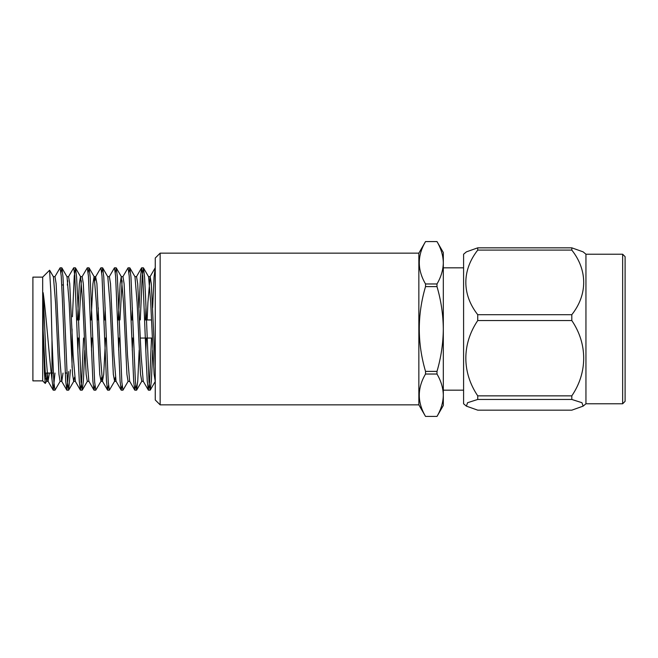 <?xml version="1.0" encoding="UTF-8"?>
<svg xmlns="http://www.w3.org/2000/svg" width="658" height="658" viewBox="0 0 658 658"><rect width="100%" height="100%" fill="white"/><g stroke="black" fill="none" stroke-linecap="round" stroke-linejoin="round"><path stroke-width="0.99" d="M42.688 277.125L32.9 277.125L32.9 380.875L42.688 380.875L42.688 277.125L49.58 270.224L50.839 292.152L51.99 339.643L53.857 381.985L54.992 390.178L60.223 381.229M60.939 272.609L61.901 267.921L62.995 276.977L67.453 381.985L68.703 390.079L70.431 369.78M72.438 316.761L74.255 276.015L75.497 267.921L76.583 276.977L77.652 298.411L81.049 381.977L82.184 390.178L83.385 381.023L84.8 350.155M88.131 272.609L89.093 267.921L90.179 276.977L94.645 381.969L95.78 390.178L101.011 381.229L101.727 377.248M101.727 272.609L102.689 267.921L103.775 276.977L108.241 381.985L109.376 390.178L114.607 381.229L115.323 377.248M115.323 272.609L116.285 267.921L117.371 276.977L121.837 381.985L122.972 390.178L128.203 381.229M128.919 272.609L129.881 267.921L130.967 276.977L135.425 381.969L136.56 390.178L137.761 381.023L139.175 350.155M140.294 319.944L142.227 276.031L143.477 267.921L144.563 276.977L145.624 298.411L149.021 381.969L150.156 390.178L151.356 381.023L152.771 350.155M51.99 339.643L51.99 379.501L53.29 390.178L54.968 373.045M54.861 276.771L60.092 267.822L61.227 276.015L62.354 298.411L65.685 381.023L66.886 390.178L68.638 371.564M68.457 276.771L73.688 267.822L74.815 276.015L78.22 359.589L79.281 381.023L80.366 390.079L81.617 381.985L83.55 338.056M82.044 276.771L87.284 267.822L88.411 276.023L92.877 381.023L93.962 390.079L94.925 385.391M97.812 319.944L98.264 307.845M94.925 280.752L95.64 276.771L100.871 267.822L102.006 276.031L106.473 381.023L107.558 390.079L108.521 385.391M109.236 276.771L114.467 267.822L115.602 276.015L120.069 381.023L121.154 390.079L122.117 385.391M122.832 276.771L128.063 267.822L129.198 276.015L133.664 381.023L134.75 390.079L135.713 385.391M139.044 307.845L140.458 276.977L141.659 267.822L142.794 276.031L146.191 359.589L147.252 381.023L148.346 390.079L149.588 381.969L151.521 338.056M152.64 307.845L154.054 276.977L155.255 267.822L155.255 366.35L151.291 283.664L150.156 276.656L148.461 276.656M51.99 379.501C49.317 359.235 46.233 314.491 43.157 292.687L43.157 330.406L44.448 373.275L45.27 383.466L46.628 381.229L47.738 373.045M45.863 378.983L46.175 373.045M43.157 292.687L45.928 355.172L48.059 381.229L49.432 373.045M53.29 276.656L54.992 276.656L56.127 283.664L59.524 355.172L61.655 381.229L66.771 390.079M49.654 270.257L53.43 276.771L55.56 302.828L58.957 374.336L60.092 381.344L61.786 381.344L63.028 373.045M67.33 285.128L67.741 280.752M66.886 276.656L68.588 276.656L69.723 283.664L73.12 355.172L75.382 381.344L73.688 381.344L74.535 377.248M77.866 350.155L78.392 338.056M79.174 319.944L81.329 280.752M77.48 319.944L79.347 283.664L80.482 276.656L82.184 276.656L83.311 283.664L86.716 355.172L88.846 381.229L93.962 390.079M91.462 350.155L91.988 338.056M95.64 276.771L96.907 283.664L100.312 355.172L102.442 381.229L103.709 374.336L105.584 338.056M107.673 276.656L109.376 276.656L110.503 283.664L113.9 355.172L116.038 381.229L121.154 390.079M118.654 350.155L119.18 338.056M119.962 319.944L122.117 280.752M118.259 319.944L120.134 283.664L121.269 276.656L122.964 276.656L124.099 283.664L127.496 355.172L129.634 381.229L134.75 390.079M132.25 350.155L132.768 338.056M134.865 276.656L136.56 276.656L137.695 283.664L141.092 355.172L143.222 381.229L148.346 390.079M145.846 350.155L146.364 338.056M147.153 319.944L147.894 302.828L150.156 276.656M43.157 330.406L45.361 374.336L46.628 381.229M61.901 267.921L67.026 276.771L69.156 302.828L72.553 374.336L73.688 381.344M75.497 267.921L80.613 276.771L82.752 302.828L86.149 374.336L87.284 381.344L88.978 381.344M91.067 319.944L92.942 283.664L94.078 276.656L95.78 276.656M89.093 267.921L94.209 276.771L96.339 302.828L99.745 374.336L101.011 381.229M104.663 319.944L105.19 307.845M102.689 267.921L107.805 276.771L109.935 302.828L113.341 374.336L114.607 381.229M121.269 276.656L123.531 302.828L126.936 374.336L128.063 381.344L129.766 381.344M131.855 319.944L132.381 307.845M129.881 267.921L134.997 276.771L137.127 302.828L140.524 374.336L141.791 381.229L136.675 390.079M145.451 319.944L145.977 307.845M143.477 267.921L148.593 276.771L150.723 302.828L154.12 374.336L155.255 381.344M72.051 367.468L72.051 329M622.649 403.782L625.1 401.331L625.1 256.669L622.649 254.218L622.649 403.782L585.949 403.782L583.136 406.134L571.802 410.164L477.741 410.164L466.407 406.142L467.583 402.704L477.741 399.455L477.741 395.861L571.802 395.861C587.61 372.625 587.709 343.92 571.802 320.536L571.802 314.697C587.61 294.768 587.709 270.142 571.802 250.089L571.802 247.836L583.136 251.866L585.949 254.218L585.949 403.782M571.802 395.861L571.802 399.455L581.952 402.704L583.136 406.134M466.407 406.142L463.594 403.782L463.594 254.218L466.407 251.858L477.741 247.836L571.802 247.836M571.802 399.455L477.741 399.455M571.802 320.536L477.741 320.536C461.916 344.011 461.809 372.231 477.741 395.861M571.802 250.089L477.741 250.089C461.916 270.224 461.809 294.43 477.741 314.697L571.802 314.697M477.741 247.836L477.741 250.089M477.741 320.536L477.741 314.697M443.319 267.822L463.594 267.822M443.319 252.524L443.319 405.476L436.994 416.432C441.041 409.482 443.155 402.425 443.319 395.228C443.155 388.014 441.049 380.949 436.994 374.032L436.994 371.383C441.066 357.467 443.171 343.336 443.319 329C443.147 314.483 441.033 300.361 436.994 286.617L436.994 283.968C441.041 277.034 443.155 269.969 443.319 262.772C443.155 255.559 441.049 248.494 436.994 241.585L425.529 241.585C417.213 255.658 417.213 269.788 425.529 283.968L425.529 286.617C417.213 314.795 417.213 343.048 425.529 371.383L425.529 374.032C417.213 388.113 417.213 402.244 425.529 416.415L436.994 416.415L425.529 416.415L418.85 404.859L418.85 253.141L425.529 241.568L436.994 241.568L443.319 252.524M160.149 404.859L155.255 399.965L155.255 258.035L160.149 253.141L160.149 404.859L418.85 404.859M436.994 371.383L425.529 371.383M425.529 286.617L436.994 286.617M425.529 374.032L436.994 374.032M436.994 283.968L425.529 283.968M143.362 267.822L141.659 267.822M129.766 267.822L128.063 267.822M116.17 267.822L114.476 267.822M102.574 267.822L100.871 267.822M88.986 267.822L87.275 267.822M75.382 267.822L73.688 267.822M61.786 267.822L60.092 267.822M150.164 390.178L148.453 390.178M136.568 390.178L134.857 390.178M122.964 390.178L121.269 390.178M109.368 390.178L107.673 390.178M95.78 390.178L94.078 390.178M82.184 390.178L80.482 390.178M68.58 390.178L66.894 390.178M54.992 390.178L53.29 390.178M42.688 380.875L45.27 383.466M53.175 390.079L48.059 381.229M80.366 390.079L75.251 381.229M107.558 390.079L102.442 381.229M141.544 267.921L136.428 276.771M155.14 267.921L150.024 276.771M48.199 381.344L46.496 381.344M102.574 381.344L100.871 381.344M116.17 381.344L114.467 381.344M143.362 381.344L141.659 381.344M73.819 381.229L68.703 390.079M87.415 381.229L82.299 390.079M121.401 276.771L116.285 267.921M155.255 381.459L150.271 390.079M63.472 284.955L61.77 284.955M67.157 373.045L65.208 373.045M53.314 373.045L51.99 373.045M51.176 373.045L45.254 373.045M151.463 319.944L144.727 319.944M132.826 319.944L131.131 319.944M119.23 319.944L117.535 319.944M105.642 319.944L103.939 319.944M92.046 319.944L90.343 319.944M78.45 319.944L76.747 319.944M152.245 338.056L140.351 338.056M133.5 338.056L131.797 338.056M119.904 338.056L118.201 338.056M106.308 338.056L104.606 338.056M92.712 338.056L91.018 338.056M79.116 338.056L77.422 338.056M622.649 254.218L585.949 254.218M443.319 390.178L463.594 390.178M160.149 253.141L418.85 253.141"/></g></svg>
